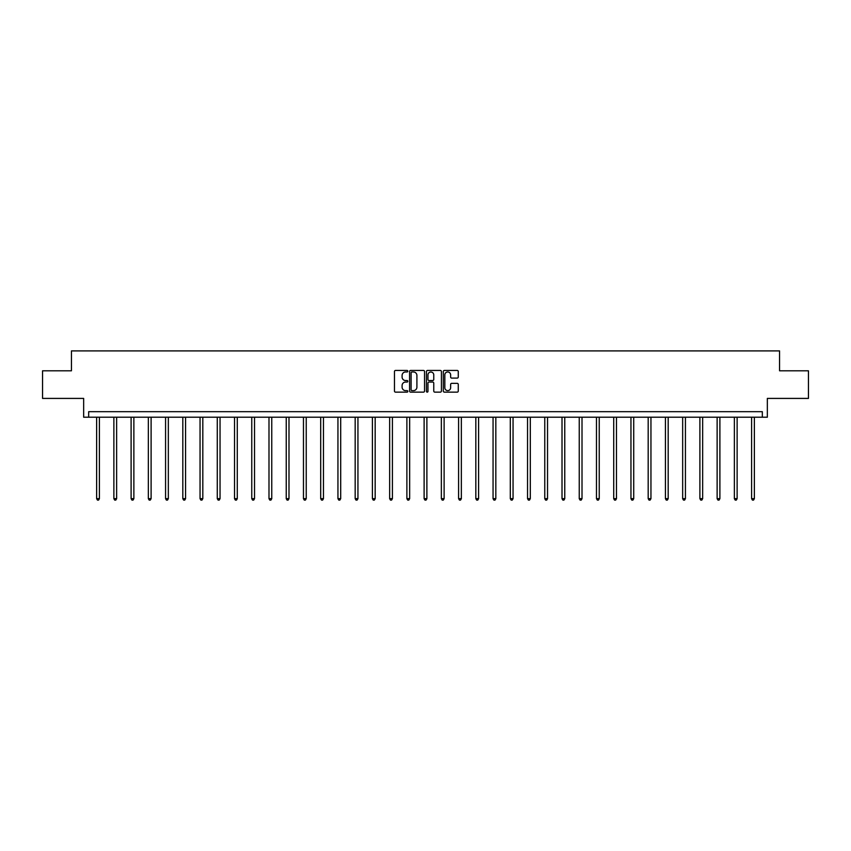 <?xml version="1.0" encoding="UTF-8"?>
<svg xmlns="http://www.w3.org/2000/svg" width="851" height="851" viewBox="0 0 851 851"><rect width="100%" height="100%" fill="white"/><g stroke="black" fill="none" stroke-linecap="round" stroke-linejoin="round"><path stroke-width="1.28" d="M407.82 371.206A0.755 0.755 0 0 0 407.065 370.451L395.545 370.451A1.085 1.085 0 0 0 394.46 371.536L394.46 391.056A1.085 1.085 0 0 0 395.545 392.141L407.065 392.141A0.755 0.755 0 0 0 407.82 391.375A0.755 0.755 0 0 0 407.065 390.62L405.576 390.62A3.468 3.468 0 0 1 402.097 387.152L402.097 385.524A3.468 3.468 0 0 1 405.576 382.056L407.065 382.056A0.755 0.755 0 0 0 407.82 381.291A0.755 0.755 0 0 0 407.065 380.535L405.576 380.535A3.468 3.468 0 0 1 402.097 377.067L402.097 375.44A3.468 3.468 0 0 1 405.576 371.972L407.065 371.972A0.755 0.755 0 0 0 407.82 371.206M42.55 370.802L42.55 398.417L83.653 398.417L83.653 417.203L767.347 417.203L767.347 398.417L808.45 398.417L808.45 370.802L779.559 370.802L779.559 350.91L71.441 350.91L71.441 370.802L42.55 370.802M457.2 378.099A1.085 1.085 0 0 0 458.274 377.014L458.274 371.536A1.085 1.085 0 0 0 457.2 370.451L444.403 370.451A1.085 1.085 0 0 0 443.318 371.536L443.318 391.056A1.085 1.085 0 0 0 444.403 392.141L457.2 392.141A1.085 1.085 0 0 0 458.274 391.056L458.274 384.439A1.085 1.085 0 0 0 457.2 383.354L451.721 383.354A1.085 1.085 0 0 0 450.636 384.439L450.636 387.716A2.904 2.904 0 0 1 447.732 390.62A2.904 2.904 0 0 1 444.828 387.716L444.828 374.865A2.904 2.904 0 0 1 447.732 371.972A2.904 2.904 0 0 1 450.636 374.865L450.636 377.014A1.085 1.085 0 0 0 451.721 378.099L457.2 378.099M762.326 417.203L762.326 411.682L88.674 411.682L88.674 417.203M424.553 371.536A1.085 1.085 0 0 0 423.468 370.451L410.671 370.451A1.085 1.085 0 0 0 409.586 371.536L409.586 391.056A1.085 1.085 0 0 0 410.671 392.141L423.468 392.141A1.085 1.085 0 0 0 424.553 391.056L424.553 371.536M427.532 370.451L440.329 370.451A1.085 1.085 0 0 1 441.414 371.536L441.414 391.056A1.085 1.085 0 0 1 440.329 392.141L434.85 392.141A1.085 1.085 0 0 1 433.765 391.056L433.765 383.141A1.085 1.085 0 0 0 432.68 382.056L429.053 382.056A1.085 1.085 0 0 0 427.968 383.141L427.968 391.375A0.755 0.755 0 0 1 427.213 392.141A0.755 0.755 0 0 1 426.447 391.375L426.447 371.536A1.085 1.085 0 0 1 427.532 370.451M411.863 371.972A0.755 0.755 0 0 0 411.107 372.727L411.107 389.864A0.755 0.755 0 0 0 411.863 390.62L413.437 390.62A3.468 3.468 0 0 0 416.905 387.152L416.905 375.44A3.468 3.468 0 0 0 413.437 371.972L411.863 371.972M433.765 374.919A2.904 2.904 0 0 0 430.872 372.025A2.904 2.904 0 0 0 427.968 374.919L427.968 379.45A1.085 1.085 0 0 0 429.053 380.535L432.68 380.535A1.085 1.085 0 0 0 433.765 379.45L433.765 374.919M96.631 417.203L96.631 498.654L99.397 498.654L99.397 417.203M99.397 498.654L98.567 500.09L97.461 500.09L96.631 498.654M113.874 417.203L113.874 498.654L116.63 498.654L116.63 417.203M116.63 498.654L115.8 500.09L114.694 500.09L113.874 498.654M131.107 417.203L131.107 498.654L133.873 498.654L133.873 417.203M133.873 498.654L133.043 500.09L131.937 500.09L131.107 498.654M148.34 417.203L148.34 498.654L151.106 498.654L151.106 417.203M151.106 498.654L150.276 500.09L149.17 500.09L148.34 498.654M165.573 417.203L165.573 498.654L168.338 498.654L168.338 417.203M168.338 498.654L167.509 500.09L166.402 500.09L165.573 498.654M182.816 417.203L182.816 498.654L185.571 498.654L185.571 417.203M185.571 498.654L184.752 500.09L183.646 500.09L182.816 498.654M200.049 417.203L200.049 498.654L202.815 498.654L202.815 417.203M202.815 498.654L201.985 500.09L200.879 500.09L200.049 498.654M217.282 417.203L217.282 498.654L220.047 498.654L220.047 417.203M220.047 498.654L219.218 500.09L218.111 500.09L217.282 498.654M234.525 417.203L234.525 498.654L237.28 498.654L237.28 417.203M237.28 498.654L236.461 500.09L235.355 500.09L234.525 498.654M251.758 417.203L251.758 498.654L254.523 498.654L254.523 417.203M254.523 498.654L253.694 500.09L252.587 500.09L251.758 498.654M268.99 417.203L268.99 498.654L271.756 498.654L271.756 417.203M271.756 498.654L270.926 500.09L269.82 500.09L268.99 498.654M286.234 417.203L286.234 498.654L288.989 498.654L288.989 417.203M288.989 498.654L288.159 500.09L287.064 500.09L286.234 498.654M303.467 417.203L303.467 498.654L306.232 498.654L306.232 417.203M306.232 498.654L305.403 500.09L304.296 500.09L303.467 498.654M320.699 417.203L320.699 498.654L323.465 498.654L323.465 417.203M323.465 498.654L322.635 500.09L321.529 500.09L320.699 498.654M337.943 417.203L337.943 498.654L340.698 498.654L340.698 417.203M340.698 498.654L339.868 500.09L338.772 500.09L337.943 498.654M355.175 417.203L355.175 498.654L357.941 498.654L357.941 417.203M357.941 498.654L357.112 500.09L356.005 500.09L355.175 498.654M372.408 417.203L372.408 498.654L375.174 498.654L375.174 417.203M375.174 498.654L374.344 500.09L373.238 500.09L372.408 498.654M389.652 417.203L389.652 498.654L392.407 498.654L392.407 417.203M392.407 498.654L391.577 500.09L390.471 500.09L389.652 498.654M406.884 417.203L406.884 498.654L409.65 498.654L409.65 417.203M409.65 498.654L408.82 500.09L407.714 500.09L406.884 498.654M424.117 417.203L424.117 498.654L426.883 498.654L426.883 417.203M426.883 498.654L426.053 500.09L424.947 500.09L424.117 498.654M441.35 417.203L441.35 498.654L444.116 498.654L444.116 417.203M444.116 498.654L443.286 500.09L442.18 500.09L441.35 498.654M458.593 417.203L458.593 498.654L461.348 498.654L461.348 417.203M461.348 498.654L460.529 500.09L459.423 500.09L458.593 498.654M475.826 417.203L475.826 498.654L478.592 498.654L478.592 417.203M478.592 498.654L477.762 500.09L476.656 500.09L475.826 498.654M493.059 417.203L493.059 498.654L495.825 498.654L495.825 417.203M495.825 498.654L494.995 500.09L493.888 500.09L493.059 498.654M510.302 417.203L510.302 498.654L513.057 498.654L513.057 417.203M513.057 498.654L512.228 500.09L511.132 500.09L510.302 498.654M527.535 417.203L527.535 498.654L530.301 498.654L530.301 417.203M530.301 498.654L529.471 500.09L528.365 500.09L527.535 498.654M544.768 417.203L544.768 498.654L547.533 498.654L547.533 417.203M547.533 498.654L546.704 500.09L545.597 500.09L544.768 498.654M562.011 417.203L562.011 498.654L564.766 498.654L564.766 417.203M564.766 498.654L563.936 500.09L562.841 500.09L562.011 498.654M579.244 417.203L579.244 498.654L582.01 498.654L582.01 417.203M582.01 498.654L581.18 500.09L580.074 500.09L579.244 498.654M596.477 417.203L596.477 498.654L599.242 498.654L599.242 417.203M599.242 498.654L598.413 500.09L597.306 500.09L596.477 498.654M613.72 417.203L613.72 498.654L616.475 498.654L616.475 417.203M616.475 498.654L615.645 500.09L614.539 500.09L613.72 498.654M630.953 417.203L630.953 498.654L633.718 498.654L633.718 417.203M633.718 498.654L632.889 500.09L631.782 500.09L630.953 498.654M648.185 417.203L648.185 498.654L650.951 498.654L650.951 417.203M650.951 498.654L650.121 500.09L649.015 500.09L648.185 498.654M665.429 417.203L665.429 498.654L668.184 498.654L668.184 417.203M668.184 498.654L667.354 500.09L666.248 500.09L665.429 498.654M682.662 417.203L682.662 498.654L685.427 498.654L685.427 417.203M685.427 498.654L684.598 500.09L683.491 500.09L682.662 498.654M699.894 417.203L699.894 498.654L702.66 498.654L702.66 417.203M702.66 498.654L701.83 500.09L700.724 500.09L699.894 498.654M717.127 417.203L717.127 498.654L719.893 498.654L719.893 417.203M719.893 498.654L719.063 500.09L717.957 500.09L717.127 498.654M734.37 417.203L734.37 498.654L737.126 498.654L737.126 417.203M737.126 498.654L736.306 500.09L735.2 500.09L734.37 498.654M751.603 417.203L751.603 498.654L754.369 498.654L754.369 417.203M754.369 498.654L753.539 500.09L752.433 500.09L751.603 498.654"/></g></svg>
